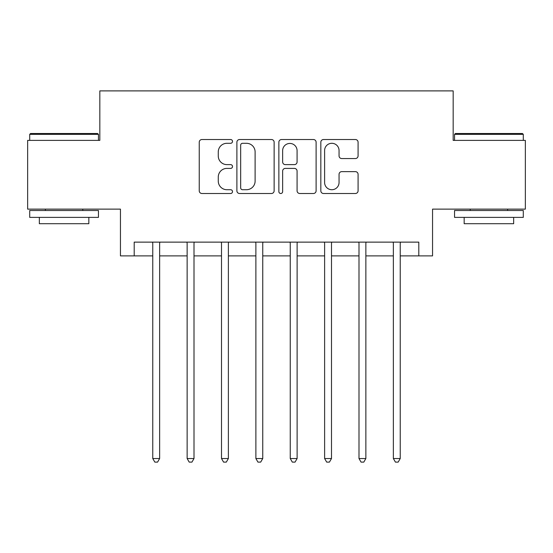 <?xml version="1.0" encoding="UTF-8"?>
<svg xmlns="http://www.w3.org/2000/svg" width="553" height="553" viewBox="0 0 553 553"><rect width="100%" height="100%" fill="white"/><g stroke="black" fill="none" stroke-linecap="round" stroke-linejoin="round"><path stroke-width="0.83" d="M232.509 141.409A1.887 1.887 0 0 0 230.615 139.522L201.942 139.522A2.696 2.696 0 0 0 199.239 142.218L199.239 190.806A2.696 2.696 0 0 0 201.942 193.502L230.615 193.502A1.887 1.887 0 0 0 232.509 191.614A1.887 1.887 0 0 0 230.615 189.72L226.903 189.72A8.634 8.634 0 0 1 218.269 181.087L218.269 177.036A8.634 8.634 0 0 1 226.903 168.402L230.615 168.402A1.887 1.887 0 0 0 232.509 166.508A1.887 1.887 0 0 0 230.615 164.621L226.903 164.621A8.634 8.634 0 0 1 218.269 155.987L218.269 151.937A8.634 8.634 0 0 1 226.903 143.296L230.615 143.296A1.887 1.887 0 0 0 232.509 141.409M355.379 158.552A2.696 2.696 0 0 0 358.081 155.849L358.081 142.218A2.696 2.696 0 0 0 355.379 139.522L323.533 139.522A2.696 2.696 0 0 0 320.83 142.218L320.83 190.806A2.696 2.696 0 0 0 323.533 193.502L355.379 193.502A2.696 2.696 0 0 0 358.081 190.806L358.081 174.34A2.696 2.696 0 0 0 355.379 171.637L341.747 171.637A2.696 2.696 0 0 0 339.051 174.34L339.051 182.504A7.217 7.217 0 0 1 331.828 189.72A7.217 7.217 0 0 1 324.611 182.504L324.611 150.52A7.217 7.217 0 0 1 331.828 143.296A7.217 7.217 0 0 1 339.051 150.52L339.051 155.849A2.696 2.696 0 0 0 341.747 158.552L355.379 158.552M134.199 255.88L134.199 242.131L418.801 242.131L418.801 255.88L432.55 255.88L432.55 209.131L525.35 209.131L525.35 140.386L453.17 140.386L453.17 90.892L99.83 90.892L99.83 140.386L27.65 140.386L27.65 209.131L120.45 209.131L120.45 255.88L152.759 255.88M274.136 142.218A2.696 2.696 0 0 0 271.44 139.522L239.587 139.522A2.696 2.696 0 0 0 236.891 142.218L236.891 190.806A2.696 2.696 0 0 0 239.587 193.502L271.44 193.502A2.696 2.696 0 0 0 274.136 190.806L274.136 142.218M281.56 139.522L313.413 139.522A2.696 2.696 0 0 1 316.109 142.218L316.109 190.806A2.696 2.696 0 0 1 313.413 193.502L299.781 193.502A2.696 2.696 0 0 1 297.079 190.806L297.079 171.098A2.696 2.696 0 0 0 294.383 168.402L285.341 168.402A2.696 2.696 0 0 0 282.638 171.098L282.638 191.614A1.887 1.887 0 0 1 280.751 193.502A1.887 1.887 0 0 1 278.864 191.614L278.864 142.218A2.696 2.696 0 0 1 281.56 139.522M159.637 255.88L187.135 255.88M194.006 255.88L221.504 255.88M228.382 255.88L255.88 255.88M262.751 255.88L290.249 255.88M297.12 255.88L324.618 255.88M331.496 255.88L358.994 255.88M365.865 255.88L393.363 255.88M400.241 255.88L418.801 255.88M242.56 143.296A1.887 1.887 0 0 0 240.673 145.19L240.673 187.833A1.887 1.887 0 0 0 242.56 189.72L246.472 189.72A8.634 8.634 0 0 0 255.113 181.087L255.113 151.937A8.634 8.634 0 0 0 246.472 143.296L242.56 143.296M297.079 150.651A7.217 7.217 0 0 0 289.862 143.434A7.217 7.217 0 0 0 282.638 150.651L282.638 161.925A2.696 2.696 0 0 0 285.341 164.621L294.383 164.621A2.696 2.696 0 0 0 297.079 161.925L297.079 150.651M159.976 242.131L159.838 242.477A2.751 2.751 0 0 0 159.637 243.507L159.637 458.534L152.759 458.534L152.759 243.507A2.751 2.751 0 0 0 152.566 242.477L152.421 242.131M159.637 458.534L157.577 462.108L154.826 462.108L152.759 458.534M194.345 242.131L194.207 242.477A2.751 2.751 0 0 0 194.006 243.507L194.006 458.534L187.135 458.534L187.135 243.507A2.751 2.751 0 0 0 186.935 242.477L186.796 242.131M194.006 458.534L191.946 462.108L189.195 462.108L187.135 458.534M228.721 242.131L228.576 242.477A2.751 2.751 0 0 0 228.382 243.507L228.382 458.534L221.504 458.534L221.504 243.507A2.751 2.751 0 0 0 221.304 242.477L221.165 242.131M228.382 458.534L226.315 462.108L223.571 462.108L221.504 458.534M263.09 242.131L262.952 242.477A2.751 2.751 0 0 0 262.751 243.507L262.751 458.534L255.88 458.534L255.88 243.507A2.751 2.751 0 0 0 255.68 242.477L255.541 242.131M262.751 458.534L260.691 462.108L257.94 462.108L255.88 458.534M297.459 242.131L297.32 242.477A2.751 2.751 0 0 0 297.12 243.507L297.12 458.534L290.249 458.534L290.249 243.507A2.751 2.751 0 0 0 290.049 242.477L289.91 242.131M297.12 458.534L295.06 462.108L292.309 462.108L290.249 458.534M30.539 133.515L97.632 133.515L98.455 134.338L29.71 134.338L30.539 133.515M64.086 217.384L29.71 217.384L29.71 210.506L98.455 210.506L98.455 217.384L64.086 217.384M88.833 217.384L88.833 223.702L39.339 223.702L39.339 217.384M455.368 133.515L522.461 133.515L523.29 134.338L454.545 134.338L455.368 133.515M488.914 217.384L454.545 217.384L454.545 210.506L523.29 210.506L523.29 217.384L488.914 217.384M513.661 217.384L513.661 223.702L464.167 223.702L464.167 217.384M331.835 242.131L331.696 242.477A2.751 2.751 0 0 0 331.496 243.507L331.496 458.534L324.618 458.534L324.618 243.507A2.751 2.751 0 0 0 324.424 242.477L324.279 242.131M331.496 458.534L329.429 462.108L326.685 462.108L324.618 458.534M366.204 242.131L366.065 242.477A2.751 2.751 0 0 0 365.865 243.507L365.865 458.534L358.994 458.534L358.994 243.507A2.751 2.751 0 0 0 358.793 242.477L358.655 242.131M365.865 458.534L363.805 462.108L361.054 462.108L358.994 458.534M400.579 242.131L400.434 242.477A2.751 2.751 0 0 0 400.241 243.507L400.241 458.534L393.363 458.534L393.363 243.507A2.751 2.751 0 0 0 393.162 242.477L393.024 242.131M400.241 458.534L398.174 462.108L395.423 462.108L393.363 458.534M29.71 140.386L29.71 134.338M45.387 210.506L45.387 209.131M82.784 210.506L82.784 209.131M98.455 140.386L98.455 134.338M454.545 140.386L454.545 134.338M470.216 210.506L470.216 209.131M507.613 210.506L507.613 209.131M523.29 140.386L523.29 134.338"/></g></svg>
